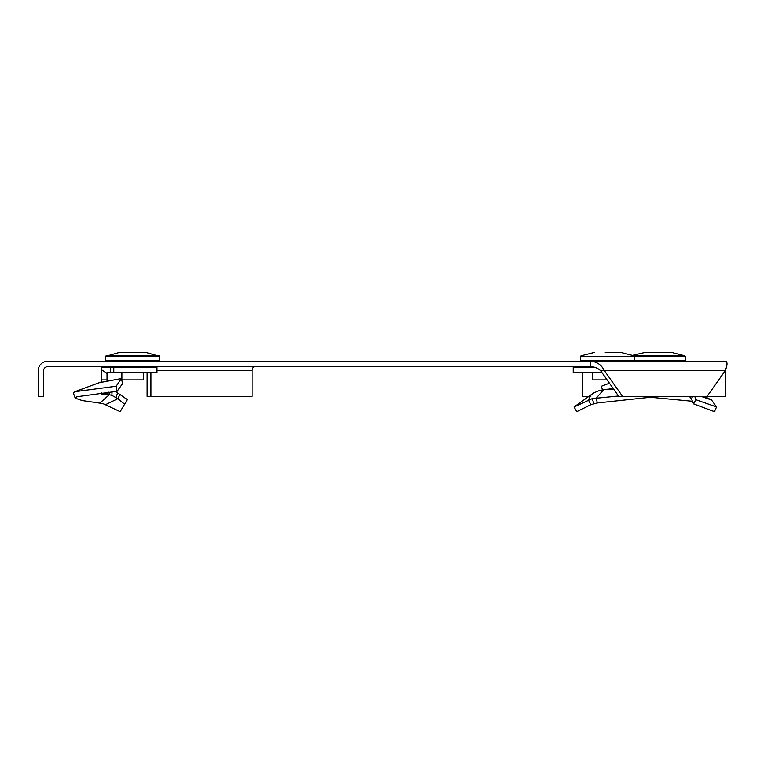 <?xml version="1.0" encoding="UTF-8"?>
<svg xmlns="http://www.w3.org/2000/svg" width="764" height="764" viewBox="0 0 764 764"><rect width="100%" height="100%" fill="white"/><g stroke="black" fill="none" stroke-linecap="round" stroke-linejoin="round"><path stroke-width="1.15" d="M143.479 372.603L143.479 379.889L121.887 379.889L121.887 372.603M153.564 361.267L153.574 360.455M159.676 360.455L105.69 360.455L105.757 356.368L159.6 356.368L159.676 360.455M119.805 352.357L145.552 352.357L119.805 352.357L105.757 356.368M145.552 352.357L159.6 356.368M105.585 404.662L117.837 398.655L124.627 404.185L124.971 403.602L120.158 411.643L102.892 403.564L82.206 400.546L75.216 398.139L76.868 396.726L117.102 391.292L116.157 386.24L121.419 378.552L122.612 383.576L117.102 391.292M101.813 382.21L121.419 378.552M100.342 382.296L99.702 382.745M101.45 381.866L101.641 379.909L107.036 379.909L107.036 380.816M101.641 379.909L101.641 367.197L110.302 367.197L110.627 372.603L107.036 372.603L107.036 379.909M113.788 367.197L113.788 372.603L156.973 372.603L156.973 367.197L110.302 367.197M113.788 372.603L110.627 372.603M106.922 393.145L107.094 394.272L101.583 394.214L102.682 393.279L107.036 393.135L107.036 392.257M108.975 392.066L109.309 394.692L107.094 394.272M115.049 391.483L119.938 394.434L117.837 398.655L111.897 395.351L109.309 394.692L100.027 402.962M119.938 394.434L127.387 399.667L124.799 403.889M75.216 398.139L73.373 393.04L74.977 391.665L116.157 386.24M102.682 393.279L101.163 392.868M74.977 391.665L101.641 381.79M622.545 396.344L707.12 396.344L725.246 370.712L604.41 370.712L622.545 396.344L618.725 396.344L600.599 370.712L604.41 370.712C601.392 364.753 596.751 361.601 590.505 361.267L47.645 361.267A9.445 9.445 0 0 0 38.2 370.712L38.2 396.344L43.596 396.344L43.596 370.712A4.049 4.049 0 0 1 47.645 366.663L590.505 366.663L590.505 361.267L725.79 361.267C727.576 362.098 727.395 365.24 725.246 370.712L725.79 370.712L725.79 369.442M607.571 361.267L629.842 361.267M600.599 370.712C597.906 368.152 594.545 366.806 590.505 366.663M153.784 366.663A4.049 2.865 -90 0 0 153.602 366.672L153.602 367.197M156.973 370.712L252.091 370.712A4.049 2.865 90 0 1 254.947 366.663M252.091 370.712L252.091 396.344L147.108 396.344L147.108 372.603M150.919 396.344L150.919 372.603M582.722 366.663L582.722 367.197M725.79 370.712L725.79 396.344L707.12 396.344M588.882 396.344L582.722 396.344L582.722 372.603M603.684 389.669L596.407 397.901L597.19 402.962L590.868 404.662L576.744 411.643L574.06 406.964L593.752 392.858L599.721 390.404L606.845 389.239L613.626 389.134M594.373 367.197L573.21 367.197L573.21 372.603L601.936 372.603M618.458 395.981L592.167 398.627L574.06 406.964M597.19 402.962L658.826 396.344M590.868 404.662L588.366 399.983L591.374 394.434M607.084 379.889L592.301 379.889L592.301 372.603M634.559 360.455L580.573 360.455L580.64 356.368L634.492 356.368L634.559 360.455L685.298 360.455L685.232 356.368L580.64 356.368M605.222 352.357L620.444 352.357L605.222 352.357M692.747 396.344L691.315 398.655L693.626 403.889L714.426 411.643L716.546 406.964L695.784 399.667L693.626 403.889M609.433 383.203L601.316 386.24L602.481 389.831M611.41 388.122L608.087 389.373M691.315 398.655L689.348 396.344M694.791 396.344L695.784 399.667M704.274 396.344L711.513 399.983L716.546 406.964M692.652 401.281L652.265 397.433M711.513 399.983L701.027 396.344M645.437 352.357L671.184 352.357L645.437 352.357L632.936 355.298M159.304 355.89L106.053 355.89M101.641 369.824L107.036 373.472M112.041 391.77L111.897 395.351M117.608 392.858L116.071 397.375M592.167 398.627L593.848 403.564M690.971 396.344L690.398 397.375M671.184 352.357L684.936 355.89L634.196 355.89L620.444 352.357M111.802 361.267L111.783 360.455M111.764 366.663L111.764 367.197M586.647 366.663L586.647 367.197M628.447 361.267L628.466 360.455M586.685 361.267L586.666 360.455M594.688 352.357L580.946 355.89M679.186 361.267L679.206 360.455M637.424 361.267L637.415 360.455M684.936 355.89L685.232 356.368"/></g></svg>
